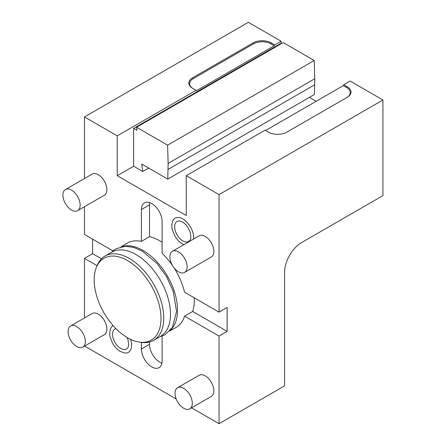 <?xml version="1.0" encoding="UTF-8"?>
<svg xmlns="http://www.w3.org/2000/svg" width="446" height="446" viewBox="0 0 446 446"><rect width="100%" height="100%" fill="white"/><g stroke="black" fill="none" stroke-linecap="round" stroke-linejoin="round"><path stroke-width="0.67" d="M149.717 202.635A14.64 8.452 -120 0 0 149.51 204.87L149.51 236.692A48.675 28.104 60 0 1 159.863 240.829A48.675 28.104 60 0 1 162.104 242.206M122.561 246.493A48.675 28.104 -120 0 1 143.127 250.49A48.675 28.104 60 0 1 173.89 290.162A48.675 28.104 60 0 1 170.723 329.912M194.205 297.811A48.675 28.104 60 0 1 192.683 311.475L184.577 316.153A48.675 28.104 60 0 1 176.092 327.403L169.703 331.094M121.028 246.789L127.417 243.098A48.675 28.104 60 0 1 141.404 241.375L141.404 209.553A14.64 8.452 -120 0 1 144.437 202.852A14.64 8.452 -120 0 1 155.715 206.771A14.64 8.452 -120 0 1 162.104 221.506L162.104 253.328A48.675 28.104 60 0 1 172.396 265.37M173.923 267.65A48.675 28.104 60 0 1 184.577 292.247L219.036 312.144L227.142 307.461L227.142 331.367L192.683 311.475M112.883 250.858L84.472 234.457L84.472 206.704M84.472 178.534L84.472 116.924L117.248 135.846L117.248 175.691L186.255 215.53L186.255 175.685L219.036 194.612L219.036 312.144M184.594 272.411L211.332 256.968A12.198 7.041 -120 0 0 213.205 247.195A12.198 7.041 -120 0 0 205.232 236.447A12.198 7.041 -120 0 0 199.133 235.839L172.396 251.282A12.198 7.041 -120 0 0 170.523 261.055A12.198 7.041 -120 0 0 178.495 271.804A12.198 7.041 60 0 0 184.594 272.411A12.198 7.041 60 0 0 186.461 262.633A12.198 7.041 60 0 0 178.495 251.884A12.198 7.041 -120 0 0 172.396 251.282M77.632 210.657L104.375 195.214A12.198 7.041 -120 0 0 106.243 185.441A12.198 7.041 -120 0 0 98.271 174.693A12.198 7.041 -120 0 0 92.171 174.091L65.434 189.528A12.198 7.041 -120 0 0 63.566 199.301A12.198 7.041 -120 0 0 71.533 210.049A12.198 7.041 60 0 0 77.632 210.657A12.198 7.041 60 0 0 79.499 200.878A12.198 7.041 60 0 0 71.533 190.13A12.198 7.041 -120 0 0 65.434 189.528M183.875 244.653L182.431 243.923C179.476 242.161 176.978 239.552 174.944 236.09L172.479 230.225C171.493 227.309 171.61 224.132 172.831 220.703A15.381 8.881 60 0 1 182.804 218.908A15.381 8.881 60 0 1 193.625 239.023M141.404 241.375L149.51 236.692M149.51 342.043L149.51 344.318A14.64 8.452 -120 0 0 161.904 363.189M162.104 336.111L162.104 360.948A14.64 8.452 -120 0 1 159.071 367.649A14.64 8.452 -120 0 1 147.793 363.73A14.64 8.452 -120 0 1 141.404 349.001L141.404 342.389M184.577 316.153L219.036 336.05L219.036 423.7L191.557 407.834M176.198 398.969L84.595 346.079M84.472 317.981L84.472 258.357L97.094 265.649M189.767 408.865L211.332 396.416A12.198 7.041 -120 0 0 213.205 386.637A12.198 7.041 -120 0 0 205.232 375.889A12.198 7.041 -120 0 0 199.133 375.287L177.569 387.736A12.198 7.041 -120 0 0 175.702 397.514A12.198 7.041 -120 0 0 183.668 408.263A12.198 7.041 60 0 0 189.767 408.865A12.198 7.041 60 0 0 191.641 399.092A12.198 7.041 60 0 0 183.668 388.343A12.198 7.041 -120 0 0 177.569 387.736M82.805 347.111L104.375 334.662A12.198 7.041 -120 0 0 106.243 324.889A12.198 7.041 -120 0 0 98.271 314.135A12.198 7.041 -120 0 0 92.171 313.532L70.607 325.981A12.198 7.041 -120 0 0 68.74 335.76A12.198 7.041 -120 0 0 76.706 346.509A12.198 7.041 60 0 0 82.805 347.111A12.198 7.041 60 0 0 84.679 337.338A12.198 7.041 60 0 0 76.706 326.589A12.198 7.041 -120 0 0 70.607 325.981M130.527 339.328A15.381 8.881 60 0 1 125.031 353.059L120.32 351.498C117.37 349.736 114.873 347.122 112.832 343.66L110.374 337.8C109.387 334.879 109.504 331.707 110.725 328.273A15.381 8.881 60 0 1 113.145 325.641M219.036 336.05L227.142 331.367M219.036 194.612L382.93 99.988L382.93 195.61L301.842 242.423A24.396 14.088 -60 0 0 284.593 272.305L284.593 385.851L219.036 423.7M84.472 116.924L248.366 22.3L281.142 41.227L281.142 43.78M84.472 258.357L92.578 253.679L92.578 239.134M265.615 130.466L343.247 85.649L343.766 84.751L350.149 81.066L382.93 99.988M309.373 97.367L316.164 101.287M280.768 43.998L280.278 43.714L133.638 128.376L133.638 166.224L142.781 171.504L141.744 164.1L167.768 179.125L314.408 94.463L314.781 78.741L314.24 60.5L283.21 42.587L136.571 127.249L167.601 145.162L168.142 163.403L167.768 179.125M117.248 175.691L133.638 166.224M117.248 135.846L196.089 90.326L192.639 88.336A12.928 7.465 180 0 1 192.639 77.777L253.021 42.916A12.928 7.465 180 0 1 271.307 42.916L274.758 44.912L274.24 45.804L196.608 90.627L196.089 90.326M274.758 44.912L281.142 41.227M148.68 168.103L142.781 171.504M136.571 127.249L137.006 130.316L133.638 128.376M167.601 145.162L314.24 60.5M168.142 163.403L314.781 78.741M168.142 169.38L314.781 84.718M186.255 175.685L265.097 130.171L268.548 132.161A12.928 7.465 180 0 0 286.834 132.161L347.217 97.3A12.928 7.465 180 0 0 347.217 86.741L346.698 87.639A12.198 7.041 180 0 1 346.709 97.59M343.247 85.649L346.698 87.639M343.766 84.751L347.217 86.741M193.146 88.626A12.198 7.041 180 0 1 193.157 78.674L253.54 43.814A12.198 7.041 180 0 1 270.789 43.814L274.24 45.804M92.578 253.679L101.448 258.797M127.127 337.51L128.102 340.081L128.682 345.293L128.18 347.105A11.529 6.657 60 0 1 120.699 348.449A11.529 6.657 60 0 1 112.938 337.432A11.529 6.657 60 0 1 115.954 328.646M136.052 254.571A48.675 28.104 60 0 1 167.852 297.465A48.675 28.104 60 0 1 160.393 336.468L153.664 340.354A48.675 28.104 60 0 1 141.605 342.417L139.526 342.132A47.265 27.29 60 0 1 127.601 337.789A47.265 27.29 -120 0 1 96.381 267.399L97.172 265.454A48.675 28.104 -120 0 1 104.988 256.049L111.717 252.163A48.675 28.104 -120 0 1 136.052 254.571M104.988 256.049A48.675 28.104 -120 0 1 129.329 258.457A48.675 28.104 60 0 1 161.123 301.351A48.675 28.104 60 0 1 153.664 340.354M139.526 342.132A47.265 27.29 60 0 0 160.465 311.169A47.265 27.29 60 0 0 127.601 260.603A47.265 27.29 -120 0 0 96.381 267.399M190.286 239.53A11.529 6.657 60 0 1 182.804 240.879A11.529 6.657 60 0 1 174.826 228.77A11.529 6.657 60 0 1 179.56 220.96L182.431 221.952C185.993 224.193 188.586 227.711 190.213 232.505C190.994 236.787 191.022 239.128 190.286 239.53M141.404 209.553L149.51 204.87M271.307 42.916L270.789 43.814M192.639 77.777L193.157 78.674M253.021 42.916L253.54 43.814M141.404 349.001L149.51 344.318M111.205 252.458L115.915 248.756L125.488 246.237L133.822 247.424L142.346 251.148L157.07 263.441L166.62 276.715L173.26 291.422L176.571 311.537L172.373 327.559L164.992 334.795L159.88 336.763"/></g></svg>
